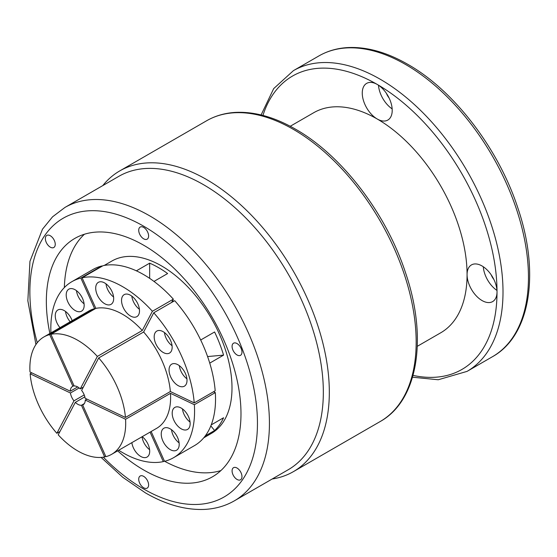 <?xml version="1.0" encoding="UTF-8"?>
<svg xmlns="http://www.w3.org/2000/svg" width="557" height="557" viewBox="0 0 557 557"><rect width="100%" height="100%" fill="white"/><g stroke="black" fill="none" stroke-linecap="round" stroke-linejoin="round"><path stroke-width="0.84" d="M203.556 184.708A169.398 97.802 -120 0 0 118.857 176.318L64.953 207.434A169.398 97.802 60 0 1 149.652 215.824A169.398 97.802 60 0 1 260.314 365.1A169.398 97.802 60 0 1 234.351 500.84L288.254 469.718A169.398 97.802 -120 0 0 314.218 333.977A169.398 97.802 -120 0 0 203.556 184.708M102.794 185.592A173.631 100.246 60 0 1 119.734 170.922A173.631 100.246 60 0 1 206.55 179.521A173.631 100.246 60 0 1 319.976 332.522A173.631 100.246 60 0 1 293.365 471.661A173.631 100.246 60 0 1 272.185 478.992M50.304 247.162A6.99 4.031 -120 0 0 53.799 247.503A6.99 4.031 -120 0 0 54.871 241.905A6.99 4.031 -120 0 0 50.304 235.75A6.99 4.031 -120 0 0 46.809 235.402A6.99 4.031 -120 0 0 45.737 241A6.99 4.031 -120 0 0 50.304 247.162M143.664 487.779A6.99 4.031 -120 0 0 147.159 488.127A6.99 4.031 -120 0 0 148.232 482.529A6.99 4.031 -120 0 0 143.664 476.367A6.99 4.031 -120 0 0 140.169 476.026A6.99 4.031 -120 0 0 139.097 481.624A6.99 4.031 -120 0 0 143.664 487.779M237.024 479.445A6.99 4.031 -120 0 0 240.52 479.786A6.99 4.031 -120 0 0 241.592 474.188A6.99 4.031 -120 0 0 237.024 468.033A6.99 4.031 -120 0 0 233.529 467.685A6.99 4.031 -120 0 0 232.457 473.283A6.99 4.031 -120 0 0 237.024 479.445M237.024 354.962A6.99 4.031 -120 0 0 240.52 355.31A6.99 4.031 -120 0 0 241.592 349.705A6.99 4.031 -120 0 0 237.024 343.551A6.99 4.031 -120 0 0 233.529 343.203A6.99 4.031 -120 0 0 232.457 348.807A6.99 4.031 -120 0 0 237.024 354.962M210.838 425.875L214.591 430.533L205.248 435.929M211.235 424.88L223.573 417.757A99.522 57.455 -120 0 1 214.591 430.533M207.58 356.557L223.573 355.129L209.745 363.115M200.687 340L214.591 331.972A99.522 57.455 -120 0 1 223.573 355.129M136.381 270.834L149.652 263.169A99.522 57.455 -120 0 1 158.634 267.694A99.522 57.455 -120 0 1 167.622 273.543L153.976 281.424M149.652 263.169L149.652 278.354M143.664 238.821A6.99 4.031 -120 0 0 147.159 239.169A6.99 4.031 -120 0 0 148.232 233.571A6.99 4.031 -120 0 0 143.664 227.409A6.99 4.031 -120 0 0 140.169 227.061A6.99 4.031 -120 0 0 139.097 232.666A6.99 4.031 -120 0 0 143.664 238.821M413.029 375.397A169.398 97.802 -120 0 0 497.018 291.896A21.173 12.226 -120 0 0 482.042 265.968A21.173 12.226 -120 0 0 471.459 264.916A21.173 12.226 -120 0 0 467.072 274.608A21.173 12.226 -120 0 0 482.042 300.543A21.173 12.226 -120 0 0 492.632 301.595A21.173 12.226 -120 0 0 497.018 291.896A169.398 97.802 -120 0 0 377.235 84.434A21.173 12.226 -120 0 0 366.645 83.383A21.173 12.226 -120 0 0 363.401 100.351A21.173 12.226 -120 0 0 377.235 119.01A21.173 12.226 -120 0 0 387.825 120.061A21.173 12.226 -120 0 0 391.07 103.094A21.173 12.226 -120 0 0 377.235 84.434A169.398 97.802 -120 0 0 262.932 115.417M491.211 274.88A11.648 6.726 -120 0 0 493.885 279.503M483.295 266.747A21.173 12.226 -120 0 0 496.962 290.427M386.405 93.346A11.648 6.726 -120 0 0 389.071 97.969M378.488 85.214A21.173 12.226 -120 0 0 392.156 108.894M290.246 126.265L313.716 112.716A127.045 73.35 60 0 1 377.235 119.01A127.045 73.35 60 0 1 467.072 274.608A127.045 73.35 60 0 1 440.761 332.773L417.29 346.315M49.886 333.497A137.635 79.463 60 0 1 74.847 238.403A137.635 79.463 60 0 1 143.664 245.219A137.635 79.463 60 0 1 233.578 366.499A137.635 79.463 60 0 1 212.482 476.792A137.635 79.463 60 0 1 143.664 469.976A137.635 79.463 60 0 1 117.645 450.857M220.871 470.581A137.635 79.463 60 0 1 164.663 461.293M104.222 265.452L111.873 261.038A99.522 57.455 60 0 1 161.634 265.968A99.522 57.455 60 0 1 226.643 353.66A99.522 57.455 60 0 1 211.388 433.409L203.744 437.823M64.354 287.558A137.635 79.463 60 0 1 84.42 234.232M172.726 300.369A99.522 57.455 60 0 1 173.589 301.33M83.327 309.253A12.707 7.338 -120 0 0 80.34 294.646A12.707 7.338 -120 0 0 68.838 289.167A12.707 7.338 -120 0 0 67.049 291.081A12.707 7.338 -120 0 0 70.036 305.689A12.707 7.338 -120 0 0 81.538 311.168A12.707 7.338 -120 0 0 83.327 309.253M131.306 316.432A12.707 7.338 -120 0 0 136.869 316.648A12.707 7.338 -120 0 0 138.658 305.96A12.707 7.338 -120 0 0 129.739 294.862A12.707 7.338 -120 0 0 124.169 294.646A12.707 7.338 -120 0 0 122.38 305.333A12.707 7.338 -120 0 0 131.306 316.432M170.672 376.88A12.707 7.338 -120 0 0 184.388 386.182A12.707 7.338 -120 0 0 185.39 373.475A12.707 7.338 -120 0 0 171.681 364.174A12.707 7.338 -120 0 0 170.672 376.88M179.326 365.657A12.707 7.338 -120 0 0 180.858 371.004A12.707 7.338 -120 0 0 186.922 378.823M162.073 430.143A12.707 7.338 -120 0 0 165.067 444.751A12.707 7.338 -120 0 0 176.569 450.23A12.707 7.338 -120 0 0 178.358 448.315A12.707 7.338 -120 0 0 175.371 433.708A12.707 7.338 -120 0 0 163.862 428.229A12.707 7.338 -120 0 0 162.073 430.143M171.507 429.712A12.707 7.338 -120 0 0 179.103 442.871M72.152 320.644A12.707 7.338 -120 0 0 57.879 309.971A12.707 7.338 -120 0 0 56.09 311.885A12.707 7.338 -120 0 0 59.989 327.662M105.475 304.129A12.707 7.338 -120 0 0 111.045 304.345A12.707 7.338 -120 0 0 112.834 293.664A12.707 7.338 -120 0 0 103.908 282.559A12.707 7.338 -120 0 0 98.338 282.343A12.707 7.338 -120 0 0 96.549 293.031A12.707 7.338 -120 0 0 105.475 304.129M155.807 343.773A12.707 7.338 -120 0 0 169.516 353.075A12.707 7.338 -120 0 0 170.526 340.369A12.707 7.338 -120 0 0 156.809 331.067A12.707 7.338 -120 0 0 155.807 343.773M164.454 332.55A12.707 7.338 -120 0 0 165.986 337.897A12.707 7.338 -120 0 0 172.057 345.716M173.032 409.339A12.707 7.338 -120 0 0 176.019 423.947A12.707 7.338 -120 0 0 187.528 429.426A12.707 7.338 -120 0 0 189.317 427.504A12.707 7.338 -120 0 0 186.323 412.904A12.707 7.338 -120 0 0 174.821 407.418A12.707 7.338 -120 0 0 173.032 409.339M182.466 408.901A12.707 7.338 -120 0 0 190.062 422.067M131.856 442.655A12.707 7.338 -120 0 0 141.492 456.837A12.707 7.338 -120 0 0 147.062 457.053A12.707 7.338 -120 0 0 149.269 447.835A12.707 7.338 -120 0 0 142.202 436.681M142.035 436.779A12.707 7.338 -120 0 0 149.603 449.694M84.316 403.623L81.447 405.287A10.59 6.113 -120 0 1 78.44 404.619A10.59 6.113 -120 0 1 75.313 402.363L58.22 434.836A67.759 39.122 -120 0 0 81.963 453.154A67.759 39.122 -120 0 0 104.646 456.949L105.726 456.329M118.704 450.244A101.639 58.68 -120 0 0 128.966 455.988A101.639 58.68 -120 0 0 163.305 461.614L164.385 460.994M150.07 432.135L163.305 461.614M80.869 278.068A101.639 58.68 -120 0 0 71.881 281.675L92.845 269.574A101.639 58.68 -120 0 1 101.834 265.968L80.869 278.068L94.613 308.662A67.759 39.122 -120 0 0 88.821 311.015L43.906 336.95A67.759 39.122 -120 0 0 29.994 371.999L70.3 391.195A10.59 6.113 -120 0 1 72.494 386.461A10.59 6.113 -120 0 1 72.897 386.259L73.977 385.639M71.881 281.675A101.639 58.68 -120 0 0 50.945 332.884M95.839 308.376L82.095 277.783L103.059 265.682A101.639 58.68 -120 0 1 173.359 299.165L152.395 311.266L142.272 330.496A67.759 39.122 -120 0 0 95.839 308.376L50.917 334.311L74.123 385.973A10.59 6.113 -120 0 1 80.257 388.897L83.348 387.108M152.395 311.266A101.639 58.68 -120 0 0 82.095 277.783M143.629 332.007L153.753 312.783L174.717 300.683A101.639 58.68 -120 0 1 215.19 390.798L194.226 402.899L170.358 391.529A67.759 39.122 -120 0 0 143.629 332.007L98.707 357.942L81.614 390.408A10.59 6.113 -120 0 1 85.137 398.269L125.443 417.465A67.759 39.122 -120 0 0 98.707 357.942M194.226 402.899A101.639 58.68 -120 0 0 153.753 312.783M173.359 299.165L171.619 302.465M75.313 402.363L84.852 396.863M31.77 372.849L30.127 373.796L70.433 392.998A10.59 6.113 -120 0 0 73.956 400.852L56.863 433.318L59.954 431.529M70.433 392.998L79.178 387.944M84.218 394.927L73.956 400.852M77.688 386.934L70.3 391.195M81.447 405.287L104.646 456.949M30.127 373.796A67.759 39.122 -120 0 0 56.863 433.318M94.613 308.662L49.691 334.597L72.897 386.259M49.691 334.597A67.759 39.122 -120 0 0 43.906 336.95M142.272 330.496L97.35 356.424L80.257 388.897M97.35 356.424A67.759 39.122 -120 0 0 50.917 334.311M170.358 391.529L125.443 417.465M173.519 457.715A101.639 58.68 -120 0 0 194.358 404.695L215.322 392.594A101.639 58.68 -120 0 1 194.484 445.614L173.519 457.715A101.639 58.68 -120 0 1 164.538 461.328L151.142 431.515M86.92 399.111L85.27 400.065A10.59 6.113 -120 0 1 83.077 404.8A10.59 6.113 -120 0 1 82.673 405.002L105.879 456.663A67.759 39.122 -120 0 0 111.665 454.31L156.58 428.375A67.759 39.122 -120 0 0 170.491 393.326L194.358 404.695M213.54 391.745L215.322 392.594M82.673 405.002L83.459 404.549M111.665 454.31A67.759 39.122 -120 0 0 125.576 419.261L170.491 393.326M85.27 400.065L125.576 419.261M105.983 283.826A12.707 7.338 -120 0 0 113.586 296.985M65.524 311.454A12.707 7.338 -120 0 0 70.168 321.786M131.814 296.129A12.707 7.338 -120 0 0 139.41 309.288M76.476 290.643A12.707 7.338 -120 0 0 84.079 303.809M293.393 129.384A173.631 100.246 -120 0 0 206.577 120.785C215.211 115.828 224.805 113.036 235.353 112.41C254.368 111.456 274.42 117.047 295.509 129.175C341.81 155.354 386.286 213.561 405.6 272.93C427.818 337.995 418.168 400.455 380.201 421.524A173.631 100.246 -120 0 0 406.819 282.385A173.631 100.246 -120 0 0 293.393 129.384M405.684 64.549A173.631 100.246 -120 0 0 318.869 55.951C327.502 50.993 337.096 48.201 347.652 47.582C366.659 46.628 386.711 52.212 407.801 64.34C454.108 90.526 498.585 148.733 517.892 208.095C540.109 273.167 530.466 335.62 492.499 356.689A173.631 100.246 -120 0 0 519.11 217.557A173.631 100.246 -120 0 0 405.684 64.549M261.101 114.958L273.689 88.612L293.414 70.648A173.631 100.246 60 0 1 380.229 79.247A173.631 100.246 60 0 1 493.662 232.248A173.631 100.246 60 0 1 467.044 371.387L492.499 356.689M103.337 457.186A160.924 92.908 -120 0 0 143.664 488.99A160.924 92.908 -120 0 0 257.452 423.292A160.924 92.908 -120 0 0 143.664 226.198A160.924 92.908 -120 0 0 37.256 342.722M234.351 500.84C225.286 506.028 215.267 508.889 204.287 509.418C185.397 510.142 165.777 504.621 145.419 492.868L122.777 477.3L101.109 457.422M35.933 344.532L27.85 300.794L29.953 261.33L42.478 229.199L52.56 216.819L64.953 207.434M119.734 170.922L206.577 120.785M293.414 70.648L318.869 55.951M293.365 471.661L380.201 421.524M412.514 377.214L438.262 379.756L467.044 371.387"/></g></svg>
